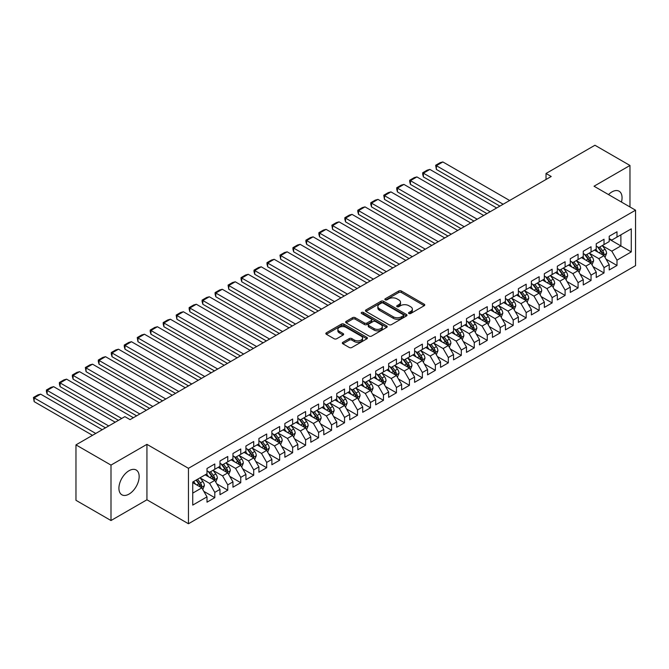<?xml version="1.0" encoding="UTF-8"?>
<svg xmlns="http://www.w3.org/2000/svg" width="669" height="669" viewBox="0 0 669 669"><rect width="100%" height="100%" fill="white"/><g stroke="black" fill="none" stroke-linecap="round" stroke-linejoin="round"><path stroke-width="1" d="M408.926 313.51A1.263 0.728 0 0 0 410.707 313.51L424.238 305.7A1.798 1.037 0 0 0 424.765 304.964A1.798 1.037 0 0 0 424.238 304.228L401.316 290.99A1.798 1.037 0 0 0 398.766 290.99L385.235 298.809A1.263 0.728 0 0 0 384.867 299.319A1.263 0.728 0 0 0 385.235 299.837A1.263 0.728 0 0 0 387.017 299.837L388.773 298.826A5.762 3.328 0 0 1 396.926 298.826L398.833 299.929A5.762 3.328 0 0 1 400.522 302.279A5.762 3.328 0 0 1 398.833 304.629L397.085 305.641A1.263 0.728 0 0 0 396.709 306.159A1.263 0.728 0 0 0 397.085 306.67A1.263 0.728 0 0 0 398.866 306.67L400.614 305.658A5.762 3.328 0 0 1 408.767 305.658L410.674 306.762A5.762 3.328 0 0 1 412.363 309.12A5.762 3.328 0 0 1 410.674 311.47L408.926 312.482A1.263 0.728 0 0 0 408.558 312.992A1.263 0.728 0 0 0 408.926 313.51L408.926 312.482M129.033 494.09A14.308 8.262 120 0 0 138.383 481.479A14.308 8.262 120 0 0 136.192 470.006A14.308 8.262 120 0 0 129.033 470.717A14.308 8.262 120 0 0 119.684 483.327A14.308 8.262 120 0 0 121.875 494.801A14.308 8.262 120 0 0 129.033 494.09M621.459 202.055A14.308 8.262 120 0 0 619.093 191.209A14.308 8.262 120 0 0 611.934 191.911A14.308 8.262 120 0 0 608.514 194.579M342.863 342.311A1.798 1.037 0 0 0 342.336 343.046A1.798 1.037 0 0 0 342.863 343.782L349.293 347.495A1.798 1.037 0 0 0 351.835 347.495L366.863 338.823A1.798 1.037 0 0 0 367.398 338.088A1.798 1.037 0 0 0 366.863 337.352L343.941 324.114A1.798 1.037 0 0 0 341.399 324.114L326.372 332.794A1.798 1.037 0 0 0 325.845 333.53A1.798 1.037 0 0 0 326.372 334.266L334.14 338.748A1.798 1.037 0 0 0 336.683 338.748L343.113 335.035A1.798 1.037 0 0 0 343.64 334.299A1.798 1.037 0 0 0 343.113 333.563L339.267 331.339A4.817 2.785 0 0 1 337.853 329.374A4.817 2.785 0 0 1 340.83 326.807A4.817 2.785 0 0 1 346.074 327.409L361.168 336.122A4.817 2.785 0 0 1 362.581 338.088A4.817 2.785 0 0 1 359.604 340.655A4.817 2.785 0 0 1 354.353 340.053L351.835 338.598A1.798 1.037 0 0 0 349.293 338.598L342.863 342.311L342.863 343.782M110.995 465.097L110.995 520.532L146.937 499.785L146.937 444.35L110.995 465.097L75.965 444.877L124.877 416.636L130.07 419.63L551.214 176.482L546.029 173.488L546.029 179.484M146.937 444.35L188.457 468.317L635.55 210.191L635.55 265.626L188.457 523.752L188.457 468.317M629.972 206.972L629.972 165.469L594.03 186.225L635.55 210.191M629.972 165.469L594.942 145.248L546.029 173.488M388.898 324.632A1.798 1.037 0 0 0 391.449 324.632L406.476 315.952A1.798 1.037 0 0 0 407.003 315.216A1.798 1.037 0 0 0 406.476 314.48L383.546 301.251A1.798 1.037 0 0 0 381.004 301.251L365.976 309.923A1.798 1.037 0 0 0 365.45 310.659A1.798 1.037 0 0 0 365.976 311.394L388.898 324.632M362.088 313.786A1.263 0.728 0 0 1 363.367 313.962L363.367 312.465L386.674 325.92A1.798 1.037 0 0 1 387.2 326.656A1.798 1.037 0 0 1 386.674 327.392L371.646 336.064A1.798 1.037 0 0 1 369.096 336.064L346.174 322.826L346.174 321.363A1.798 1.037 0 0 0 345.647 322.09A1.798 1.037 0 0 0 346.174 322.826M346.174 321.363L352.605 317.65A1.798 1.037 0 0 1 355.147 317.65L364.446 323.01A1.798 1.037 0 0 0 366.997 323.01L371.262 320.551A1.798 1.037 0 0 0 371.788 319.815A1.798 1.037 0 0 0 371.262 319.08L361.578 313.493A1.263 0.728 0 0 1 361.21 312.975A1.263 0.728 0 0 1 361.988 312.306A1.263 0.728 0 0 1 363.367 312.465M609.208 239.184L620.891 245.924L620.891 234.836L631.268 228.848L616.994 237.085L616.994 231.767L609.208 236.257L609.208 241.576L604.023 244.578L604.023 239.259L596.238 243.75L596.238 249.069L591.045 252.062L591.045 246.744L583.259 251.243L583.259 256.562L578.075 259.555L578.075 254.237L570.289 258.736L570.289 264.054L565.096 267.048L565.096 261.73L557.319 266.22L557.319 271.539L552.126 274.541L552.126 269.222L544.34 273.713L544.34 279.032L539.147 282.025L539.147 276.707L531.37 281.206L531.37 286.524L526.177 289.518L526.177 284.2L518.391 288.69L518.391 294.009L513.198 297.011L513.198 291.692L505.421 296.183L505.421 301.502L500.228 304.504L500.228 299.185L492.443 303.676L492.443 308.994L487.249 311.988L487.249 306.67L479.472 311.169L479.472 316.487L474.279 319.481L474.279 314.162L466.494 318.653L466.494 323.972L461.301 326.974L461.301 321.655L453.523 326.146L453.523 331.464L448.33 334.467L448.33 329.148L440.545 333.639L440.545 338.957L435.36 341.951L435.36 336.632L427.575 341.131L427.575 346.45L422.382 349.444L422.382 344.125L414.596 348.616L414.596 353.934L409.411 356.937L409.411 351.618L401.626 356.109L401.626 361.427L396.433 364.421L396.433 359.102L388.647 363.602L388.647 368.92L383.462 371.914L383.462 366.595L375.677 371.094L375.677 376.413L370.484 379.407L370.484 374.088L362.698 378.579L362.698 383.897L357.514 386.899L357.514 381.581L349.728 386.072L349.728 391.39L344.535 394.384L344.535 389.065L336.75 393.564L336.75 398.883L331.565 401.877L331.565 396.558L323.779 401.057L323.779 406.376L318.586 409.369L318.586 404.051L310.801 408.542L310.801 413.86L305.616 416.862L305.616 411.544L297.83 416.034L297.83 421.353L292.637 424.347L292.637 419.028L284.852 423.527L284.852 428.846L279.667 431.839L279.667 426.521L271.882 431.02L271.882 436.339L266.688 439.332L266.688 434.014L258.903 438.504L258.903 443.823L253.718 446.825L253.718 441.507L245.933 445.997L245.933 451.316L240.74 454.31L240.74 448.991L232.954 453.49L232.954 458.809L227.769 461.802L227.769 456.484L219.984 460.983L219.984 466.301L214.791 469.295L214.791 463.977L207.005 468.467L207.005 473.786L192.739 482.031L192.739 505.103L207.005 496.858L201.821 487.868L192.739 482.625M631.268 228.848L631.268 251.912L616.994 260.157L611.809 251.168L602.401 245.732M606.03 259.146L616.994 265.476L616.994 260.157M616.994 265.476L609.208 269.967L609.208 264.648L604.023 267.642L598.83 258.66L589.422 253.225M593.06 266.638L604.023 272.96L604.023 267.642M604.023 272.96L596.238 277.459L596.238 272.141L591.045 275.135L585.86 266.145L576.452 260.718M580.082 274.123L591.045 280.453L591.045 275.135M591.045 280.453L583.259 284.952L583.259 279.634L578.075 282.627L572.881 273.638L563.474 268.21M567.111 281.616L578.075 287.946L578.075 282.627M578.075 287.946L570.289 292.437L570.289 287.118L565.096 290.12L559.911 281.131L550.503 275.695M554.133 289.108L565.096 295.439L565.096 290.12M565.096 295.439L557.319 299.929L557.319 294.611L552.126 297.605L546.933 288.623L537.525 283.188M541.162 296.601L552.126 302.923L552.126 297.605M552.126 302.923L544.34 307.422L544.34 302.104L539.147 305.097L533.962 296.108L524.555 290.681M528.184 304.086L539.147 310.416L539.147 305.097M539.147 310.416L531.37 314.915L531.37 309.596L526.177 312.59L520.984 303.601L511.576 298.173M515.214 311.578L526.177 317.909L526.177 312.59M526.177 317.909L518.391 322.399L518.391 317.081L513.198 320.083L508.014 311.093L498.606 305.658M502.235 319.071L513.198 325.402L513.198 320.083M513.198 325.402L505.421 329.892L505.421 324.574L500.228 327.567L495.035 318.586L485.635 313.151M489.265 326.564L500.228 332.886L500.228 327.567M500.228 332.886L492.443 337.385L492.443 332.067L487.249 335.06L482.065 326.071L472.657 320.643M476.286 334.048L487.249 340.379L487.249 335.06M487.249 340.379L479.472 344.878L479.472 339.559L474.279 342.553L469.086 333.563L459.687 328.136M463.316 341.541L474.279 347.872L474.279 342.553M474.279 347.872L466.494 352.362L466.494 347.044L461.301 350.046L456.116 341.056L446.708 335.621M450.337 349.034L461.301 355.364L461.301 350.046M461.301 355.364L453.523 359.855L453.523 354.537L448.33 357.53L443.137 348.549L433.738 343.113M437.367 356.527L448.33 362.849L448.33 357.53M448.33 362.849L440.545 367.348L440.545 362.029L435.36 365.023L430.167 356.033L420.759 350.606M424.397 364.011L435.36 370.342L435.36 365.023M435.36 370.342L427.575 374.841L427.575 369.522L422.382 372.516L417.188 363.526L407.789 358.099M411.418 371.504L422.382 377.834L422.382 372.516M422.382 377.834L414.596 382.325L414.596 377.007L409.411 380.009L404.218 371.019L394.81 365.583M398.448 378.997L409.411 385.327L409.411 380.009M409.411 385.327L401.626 389.818L401.626 384.499L396.433 387.493L391.24 378.512L381.84 373.076M385.469 386.49L396.433 392.812L396.433 387.493M396.433 392.812L388.647 397.311L388.647 391.992L383.462 394.986L378.269 385.996L368.862 380.569M372.499 393.974L383.462 400.305L383.462 394.986M383.462 400.305L375.677 404.804L375.677 399.485L370.484 402.479L365.291 393.489L355.891 388.062M359.521 401.467L370.484 407.797L370.484 402.479M370.484 407.797L362.698 412.288L362.698 406.969L357.514 409.972L352.32 400.982L342.913 395.546M346.55 408.96L357.514 415.29L357.514 409.972M357.514 415.29L349.728 419.781L349.728 414.462L344.535 417.456L339.342 408.466L329.942 403.039M333.572 416.444L344.535 422.775L344.535 417.456M344.535 422.775L336.75 427.274L336.75 421.955L331.565 424.949L326.372 415.959L316.964 410.532M320.602 423.937L331.565 430.267L331.565 424.949M331.565 430.267L323.779 434.766L323.779 429.448L318.586 432.442L313.401 423.452L303.994 418.025M307.623 431.43L318.586 437.76L318.586 432.442M318.586 437.76L310.801 442.251L310.801 436.932L305.616 439.934L300.423 430.945L291.015 425.509M294.653 438.923L305.616 445.253L305.616 439.934M305.616 445.253L297.83 449.744L297.83 444.425L292.637 447.419L287.453 438.429L278.045 433.002M281.674 446.407L292.637 452.737L292.637 447.419M292.637 452.737L284.852 457.236L284.852 451.918L279.667 454.912L274.474 445.922L265.066 440.495M268.704 453.9L279.667 460.23L279.667 454.912M279.667 460.23L271.882 464.729L271.882 459.411L266.688 462.404L261.504 453.415L252.096 447.987M255.725 461.393L266.688 467.723L266.688 462.404M266.688 467.723L258.903 472.214L258.903 466.895L253.718 469.897L248.525 460.908L239.117 455.472M242.755 468.885L253.718 475.216L253.718 469.897M253.718 475.216L245.933 479.706L245.933 474.388L240.74 477.382L235.555 468.392L226.147 462.965M229.776 476.37L240.74 482.7L240.74 477.382M240.74 482.7L232.954 487.199L232.954 481.881L227.769 484.874L222.576 475.885L213.168 470.458M216.806 483.863L227.769 490.193L227.769 484.874M227.769 490.193L219.984 494.692L219.984 489.374L214.791 492.367L209.606 483.378L200.198 477.95M203.828 491.355L214.791 497.686L214.791 492.367M214.791 497.686L207.005 502.176L207.005 496.858M207.005 470.792L209.606 472.289L214.791 469.295M192.739 493.112L201.821 487.868M219.984 463.299L222.576 464.796L227.769 461.802M209.606 483.378L214.791 480.384L205.191 474.839M219.984 489.374L214.791 480.384M232.954 455.815L235.555 457.312L240.74 454.31M222.576 475.885L227.769 472.891L218.169 467.347M232.954 481.881L227.769 472.891M245.933 448.322L248.525 449.819L253.718 446.825M235.555 468.392L240.74 465.398L231.139 459.854M245.933 474.388L240.74 465.398M258.903 440.829L261.504 442.326L266.688 439.332M248.525 460.908L253.718 457.905L244.118 452.369M258.903 466.895L253.718 457.905M271.882 433.336L274.474 434.833L279.667 431.839M261.504 453.415L266.688 450.421L257.088 444.877M271.882 459.411L266.688 450.421M284.852 425.852L287.453 427.349L292.637 424.347M274.474 445.922L279.667 442.928L270.059 437.384M284.852 451.918L279.667 442.928M297.83 418.359L300.423 419.856L305.616 416.862M287.453 438.429L292.637 435.435L283.037 429.891M297.83 444.425L292.637 435.435M310.801 410.866L313.401 412.363L318.586 409.369M300.423 430.945L305.616 427.943L296.007 422.407M310.801 436.932L305.616 427.943M323.779 403.374L326.372 404.879L331.565 401.877M313.401 423.452L318.586 420.458L308.986 414.914M323.779 429.448L318.586 420.458M336.75 395.889L339.342 397.386L344.535 394.384M326.372 415.959L331.565 412.965L321.956 407.421M336.75 421.955L331.565 412.965M349.728 388.396L352.32 389.893L357.514 386.899M339.342 408.466L344.535 405.473L334.935 399.928M349.728 414.462L344.535 405.473M362.698 380.904L365.291 382.4L370.484 379.407M352.32 400.982L357.514 397.98L347.905 392.444M362.698 406.969L357.514 397.98M375.677 373.411L378.269 374.916L383.462 371.914M365.291 393.489L370.484 390.495L360.884 384.951M375.677 399.485L370.484 390.495M388.647 365.926L391.24 367.423L396.433 364.421M378.269 385.996L383.462 383.002L373.854 377.458M388.647 391.992L383.462 383.002M401.626 358.433L404.218 359.93L409.411 356.937M391.24 378.512L396.433 375.51L386.833 369.965M401.626 384.499L396.433 375.51M414.596 350.941L417.188 352.438L422.382 349.444M404.218 371.019L409.411 368.017L399.803 362.481M414.596 377.007L409.411 368.017M427.575 343.448L430.167 344.953L435.36 341.951M417.188 363.526L422.382 360.532L412.781 354.988M427.575 369.522L422.382 360.532M440.545 335.963L443.137 337.46L448.33 334.467M430.167 356.033L435.36 353.04L425.752 347.495M440.545 362.029L435.36 353.04M453.523 328.471L456.116 329.968L461.301 326.974M443.137 348.549L448.33 345.547L438.73 340.003M453.523 354.537L448.33 345.547M466.494 320.978L469.086 322.475L474.279 319.481M456.116 341.056L461.301 338.054L451.7 332.518M466.494 347.044L461.301 338.054M479.472 313.485L482.065 314.99L487.249 311.988M469.086 333.563L474.279 330.57L464.679 325.025M479.472 339.559L474.279 330.57M492.443 306.001L495.035 307.497L500.228 304.504M482.065 326.071L487.249 323.077L477.649 317.532M492.443 332.067L487.249 323.077M505.421 298.508L508.014 300.005L513.198 297.011M495.035 318.586L500.228 315.584L490.628 310.04M505.421 324.574L500.228 315.584M518.391 291.015L520.984 292.512L526.177 289.518M508.014 311.093L513.198 308.1L503.598 302.555M518.391 317.081L513.198 308.1M531.37 283.522L533.962 285.027L539.147 282.025M520.984 303.601L526.177 300.607L516.577 295.062M531.37 309.596L526.177 300.607M544.34 276.038L546.933 277.535L552.126 274.541M533.962 296.108L539.147 293.114L529.547 287.57M544.34 302.104L539.147 293.114M557.319 268.545L559.911 270.042L565.096 267.048M546.933 288.623L552.126 285.621L542.526 280.077M557.319 294.611L552.126 285.621M570.289 261.052L572.881 262.549L578.075 259.555M559.911 281.131L565.096 278.137L555.496 272.592M570.289 287.118L565.096 278.137M583.259 253.559L585.86 255.065L591.045 252.062M572.881 273.638L578.075 270.644L568.474 265.1M583.259 279.634L578.075 270.644M596.238 246.075L598.83 247.572L604.023 244.578M585.86 266.145L591.045 263.151L581.445 257.607M596.238 272.141L591.045 263.151M609.208 238.582L611.809 240.079L616.994 237.085M598.83 258.66L604.023 255.658L594.423 250.114M609.208 264.648L604.023 255.658M75.965 444.877L75.965 500.303L110.995 520.532M146.937 499.785L188.457 523.752M611.809 251.168L620.891 245.924L631.268 251.912M409.428 313.686L410.674 312.967A5.762 3.328 0 0 0 412.363 310.617L412.363 309.12M400.522 302.279L400.522 303.776A5.762 3.328 0 0 1 398.833 306.126L397.587 306.854M424.238 304.228L424.238 305.7L401.316 292.487A1.798 1.037 0 0 0 398.766 292.487L385.737 300.013M406.451 315.969L383.546 302.748A1.798 1.037 0 0 0 381.004 302.748L366.002 311.411M403.29 315.735A1.263 0.728 0 0 0 403.658 315.216A1.263 0.728 0 0 0 403.29 314.706L383.17 303.09A1.263 0.728 0 0 0 381.389 303.09L379.54 304.152A5.762 3.328 0 0 0 377.851 306.511A5.762 3.328 0 0 0 379.54 308.861L393.288 316.797A5.762 3.328 0 0 0 401.442 316.797L403.29 315.735L403.29 317.231A1.263 0.728 0 0 0 403.658 316.721L403.658 315.216M377.851 306.511L377.851 308.008A5.762 3.328 0 0 0 379.54 310.357L379.54 308.861M403.29 317.231L401.442 318.302A5.762 3.328 0 0 1 393.288 318.302L379.54 310.357M346.199 322.843L352.605 319.146L352.605 317.65M371.788 319.815L371.788 321.312A1.798 1.037 0 0 1 371.262 322.048L366.997 324.515A1.798 1.037 0 0 1 364.446 324.515L355.147 319.146A1.798 1.037 0 0 0 352.605 319.146M363.367 313.962L386.649 327.4M374.096 328.579A4.817 2.785 0 0 0 379.348 329.19A4.817 2.785 0 0 0 382.317 326.614A4.817 2.785 0 0 0 380.904 324.649L375.593 321.58A1.798 1.037 0 0 0 373.043 321.58L368.778 324.039A1.798 1.037 0 0 0 368.251 324.774A1.798 1.037 0 0 0 368.778 325.51L374.096 328.579L374.096 330.085A4.817 2.785 0 0 0 379.348 330.687A4.817 2.785 0 0 0 382.317 328.111L382.317 326.614M368.251 324.774L368.251 326.28A1.798 1.037 0 0 0 368.778 327.007L368.778 325.51M374.096 330.085L368.778 327.007M362.581 338.088L362.581 339.584A4.817 2.785 0 0 1 359.604 342.152A4.817 2.785 0 0 1 354.353 341.55L351.835 340.103A1.798 1.037 0 0 0 349.293 340.103L342.888 343.799M337.853 329.374L337.853 330.871A4.817 2.785 0 0 0 339.267 332.836L339.267 331.339M343.088 335.052L339.267 332.836M366.846 338.832L343.941 325.611A1.798 1.037 0 0 0 341.399 325.611L326.397 334.274M604.985 257.322L606.591 253.4A4.859 2.81 -120 0 0 605.035 249.261L602.284 245.582M503.147 204.237L436.372 165.686L442.853 161.94L509.636 200.491M597.894 252.121L595.795 249.328M436.372 169.433L435.653 165.268L436.372 165.686L436.372 169.433L499.902 206.111M603.104 255.132L603.965 253.61A4.859 2.81 -120 0 0 602.577 250.683L599.817 247.003M598.245 247.229L601.648 251.778A2.475 1.43 60 0 1 602.1 252.531L603.965 253.61M597.392 246.736L601.013 251.577A4.859 2.81 60 0 1 602.409 254.504L602.51 254.789M435.653 165.268L440.194 162.651L442.853 161.94M592.006 264.815L593.62 260.885A4.859 2.81 -120 0 0 592.065 256.745L589.305 253.066M490.168 211.73L423.393 173.171L429.883 169.424L496.657 207.984M584.915 259.614L582.824 256.812M423.393 176.917L422.683 174.258L422.683 172.761L423.393 173.171L423.393 176.917L486.932 213.603M590.133 262.624L590.995 261.094A4.859 2.81 -120 0 0 589.598 258.175L586.847 254.496M585.266 254.722L588.678 259.263A2.475 1.43 60 0 1 589.121 260.015L590.995 261.094M584.413 254.228L588.043 259.07A4.859 2.81 60 0 1 589.431 261.997L589.531 262.273M422.683 172.761L427.223 170.143L429.883 169.424M579.036 272.308L580.642 268.378A4.859 2.81 -120 0 0 579.086 264.238L576.335 260.559M477.198 219.215L410.423 180.663L416.904 176.917L483.687 215.477M571.945 267.098L569.846 264.305M410.423 184.41L409.704 181.751L409.704 180.254L410.423 180.663L410.423 184.41L473.953 221.088M577.155 270.117L578.016 268.587A4.859 2.81 -120 0 0 576.628 265.66L573.868 261.98M572.296 262.215L575.7 266.755A2.475 1.43 60 0 1 576.151 267.508L578.016 268.587M571.443 261.721L575.072 266.563A4.859 2.81 60 0 1 576.461 269.49L576.561 269.766M409.704 180.254L414.245 177.628L416.904 176.917M566.058 279.793L567.672 275.871A4.859 2.81 -120 0 0 566.116 271.731L563.357 268.052M464.227 226.707L397.445 188.156L403.934 184.41L470.708 222.961M558.966 274.591L556.876 271.798M397.445 191.903L396.734 189.243L396.734 187.746L397.445 188.156L397.445 191.903L460.983 228.581M564.184 277.602L565.046 276.08A4.859 2.81 -120 0 0 563.649 273.153L560.898 269.473M559.317 269.707L562.729 274.248A2.475 1.43 60 0 1 563.173 275.001L565.046 276.08M558.464 269.206L562.094 274.056A4.859 2.81 60 0 1 563.482 276.974L563.582 277.259M396.734 187.746L401.275 185.121L403.934 184.41M553.087 287.285L554.693 283.363A4.859 2.81 -120 0 0 553.138 279.224L550.386 275.544M451.249 234.2L384.474 195.649L390.955 191.903L457.738 230.454M545.996 282.084L543.897 279.291M384.474 199.387L383.755 195.231L384.474 195.649L384.474 199.387L448.004 236.073M551.206 285.094L552.067 283.572A4.859 2.81 -120 0 0 550.679 280.646L547.919 276.966M546.347 277.192L549.751 281.741A2.475 1.43 60 0 1 550.202 282.494L552.067 283.572M545.494 276.698L549.124 281.54A4.859 2.81 60 0 1 550.512 284.467L550.612 284.751M383.755 195.231L388.296 192.613L390.955 191.903M540.109 294.778L541.723 290.848A4.859 2.81 -120 0 0 540.167 286.708L537.408 283.029M438.279 241.693L371.496 203.133L377.985 199.387L444.76 237.947M533.017 289.577L530.927 286.775M371.496 206.88L370.785 204.221L370.785 202.724L371.496 203.133L371.496 206.88L435.034 243.566M538.236 292.587L539.097 291.057A4.859 2.81 -120 0 0 537.7 288.138L534.949 284.459M533.377 284.685L536.781 289.225A2.475 1.43 60 0 1 537.224 289.978L539.097 291.057M532.516 284.191L536.145 289.033A4.859 2.81 60 0 1 537.533 291.96L537.633 292.236M370.785 202.724L375.326 200.106L377.985 199.387M527.139 302.271L528.744 298.341A4.859 2.81 -120 0 0 527.197 294.201L524.437 290.522M425.3 249.177L358.525 210.626L365.006 206.88L431.789 245.439M520.047 297.061L517.948 294.268M358.525 214.373L357.806 211.713L357.806 210.217L358.525 210.626L358.525 214.373L422.055 251.051M525.257 300.08L526.118 298.55A4.859 2.81 -120 0 0 524.73 295.623L521.971 291.943M520.398 292.177L523.802 296.718A2.475 1.43 60 0 1 524.253 297.471L526.118 298.55M519.545 291.684L523.175 296.526A4.859 2.81 60 0 1 524.563 299.453L524.663 299.729M357.806 210.217L362.347 207.591L365.006 206.88M514.16 309.755L515.774 305.833A4.859 2.81 -120 0 0 514.218 301.694L511.459 298.014M412.33 256.67L345.547 218.119L352.036 214.373L418.811 252.924M507.069 304.554L504.978 301.761M345.547 221.865L344.836 219.206L344.836 217.709L345.547 218.119L345.547 221.865L409.085 258.543M512.287 307.564L513.148 306.042A4.859 2.81 -120 0 0 511.752 303.116L509 299.436M507.428 299.662L510.832 304.211A2.475 1.43 60 0 1 511.275 304.964L513.148 306.042M506.567 299.168L510.196 304.019A4.859 2.81 60 0 1 511.584 306.937L511.685 307.222M344.836 217.709L349.377 215.084L352.036 214.373M501.19 317.248L502.795 313.326A4.859 2.81 -120 0 0 501.248 309.187L498.489 305.507M399.351 264.163L332.577 225.612L339.058 221.865L405.84 260.417M494.098 312.047L491.999 309.245M332.577 229.35L331.857 225.194L332.577 225.612L332.577 229.35L396.107 266.036M499.308 315.057L500.169 313.535A4.859 2.81 -120 0 0 498.781 310.608L496.022 306.929M494.45 307.155L497.853 311.704A2.475 1.43 60 0 1 498.305 312.456L500.169 313.535M493.597 306.661L497.226 311.503A4.859 2.81 60 0 1 498.614 314.43L498.714 314.714M331.857 225.194L336.398 222.576L339.058 221.865M488.211 324.741L489.825 320.811A4.859 2.81 -120 0 0 488.27 316.671L485.51 312.992M386.381 271.656L319.598 233.096L326.087 229.35L392.862 267.909M481.12 319.539L479.029 316.738M319.598 236.843L318.887 234.183L318.887 232.687L319.598 233.096L319.598 236.843L383.136 273.529M486.338 322.55L487.199 321.02A4.859 2.81 -120 0 0 485.803 318.101L483.051 314.422M481.479 314.647L484.883 319.188A2.475 1.43 60 0 1 485.326 319.941L487.199 321.02M480.618 314.154L484.247 318.996A4.859 2.81 60 0 1 485.644 321.923L485.736 322.199M318.887 232.687L323.428 230.069L326.087 229.35M475.241 332.234L476.846 328.303A4.859 2.81 -120 0 0 475.299 324.164L472.54 320.484M373.402 279.14L306.628 240.589L313.109 236.843L379.892 275.402M468.149 327.024L466.05 324.231M306.628 244.336L305.909 241.676L305.909 240.179L306.628 240.589L306.628 244.336L370.158 281.013M473.359 330.034L474.221 328.512A4.859 2.81 -120 0 0 472.832 325.586L470.073 321.906M468.501 322.14L471.904 326.681A2.475 1.43 60 0 1 472.356 327.434L474.221 328.512M467.648 321.647L471.277 326.489A4.859 2.81 60 0 1 472.665 329.407L472.766 329.692M305.909 240.179L310.449 237.554L313.109 236.843M462.262 339.718L463.876 335.796A4.859 2.81 -120 0 0 462.321 331.657L459.561 327.977M360.432 286.633L293.649 248.082L300.138 244.336L366.913 282.887M455.171 334.517L453.08 331.724M293.649 251.828L292.938 249.169L292.938 247.672L293.649 248.082L293.649 251.828L357.187 288.506M460.389 337.527L461.25 336.005A4.859 2.81 -120 0 0 459.854 333.078L457.103 329.399M455.53 329.625L458.934 334.174A2.475 1.43 60 0 1 459.377 334.926L461.25 336.005M454.669 329.131L458.298 333.982A4.859 2.81 60 0 1 459.695 336.9L459.787 337.184M292.938 247.672L297.479 245.046L300.138 244.336M449.292 347.211L450.898 343.289A4.859 2.81 -120 0 0 449.351 339.15L446.591 335.47M347.454 294.126L280.679 255.575L287.16 251.828L353.943 290.379M442.201 342.01L440.102 339.208M280.679 259.313L279.96 255.157L280.679 255.575L280.679 259.313L344.209 295.999M447.41 345.02L448.272 343.49A4.859 2.81 -120 0 0 446.884 340.571L444.124 336.892M442.552 337.117L445.955 341.667A2.475 1.43 60 0 1 446.407 342.419L448.272 343.49M441.699 336.624L445.328 341.466A4.859 2.81 60 0 1 446.716 344.393L446.817 344.677M279.96 255.157L284.501 252.539L287.16 251.828M436.313 354.704L437.927 350.773A4.859 2.81 -120 0 0 436.372 346.634L433.612 342.954M334.483 301.619L267.7 263.059L274.19 259.313L340.964 297.872M429.222 349.502L427.131 346.701M267.7 266.806L266.99 264.146L266.99 262.649L267.7 263.059L267.7 266.806L331.239 303.492M434.44 352.513L435.302 350.982A4.859 2.81 -120 0 0 433.905 348.064L431.154 344.384M429.582 344.61L432.985 349.151A2.475 1.43 60 0 1 433.428 349.904L435.302 350.982M428.72 344.117L432.35 348.959A4.859 2.81 60 0 1 433.746 351.886L433.838 352.162M266.99 262.649L271.53 260.032L274.19 259.313M423.343 362.197L424.949 358.266A4.859 2.81 -120 0 0 423.402 354.127L420.642 350.447M321.505 309.103L254.73 270.552L261.211 266.806L327.994 305.365M416.252 356.987L414.153 354.194M254.73 274.298L254.011 271.639L254.011 270.142L254.73 270.552L254.73 274.298L318.26 310.976M421.462 359.997L422.323 358.475A4.859 2.81 -120 0 0 420.935 355.548L418.175 351.869M416.603 352.103L420.007 356.644A2.475 1.43 60 0 1 420.458 357.397L422.323 358.475M415.75 351.61L419.379 356.452A4.859 2.81 60 0 1 420.768 359.37L420.868 359.654M254.011 270.142L258.552 267.516L261.211 266.806M410.365 369.681L411.979 365.759A4.859 2.81 -120 0 0 410.423 361.62L407.672 357.94M308.534 316.596L241.752 278.045L248.241 274.298L315.015 312.849M403.273 364.48L401.183 361.686M241.752 281.791L241.041 279.132L241.041 277.635L241.752 278.045L241.752 281.791L305.29 318.469M408.491 367.49L409.353 365.968A4.859 2.81 -120 0 0 407.956 363.041L405.205 359.362M403.633 359.588L407.036 364.137A2.475 1.43 60 0 1 407.488 364.889L409.353 365.968M402.771 359.094L406.401 363.936A4.859 2.81 60 0 1 407.797 366.863L407.889 367.147M241.041 277.635L245.582 275.009L248.241 274.298M397.394 377.174L399 373.252A4.859 2.81 -120 0 0 397.453 369.112L394.693 365.433M295.556 324.089L228.781 285.538L235.262 281.791L302.045 320.342M390.303 371.972L388.204 369.171M228.781 289.276L228.062 285.119L228.781 285.538L228.781 289.276L292.311 325.962M395.513 374.983L396.374 373.453A4.859 2.81 -120 0 0 394.986 370.534L392.226 366.855M390.654 367.08L394.058 371.63A2.475 1.43 60 0 1 394.509 372.382L396.374 373.453M389.801 366.587L393.431 371.429A4.859 2.81 60 0 1 394.819 374.356L394.919 374.64M228.062 285.119L232.603 282.502L235.262 281.791M384.416 384.667L386.03 380.736A4.859 2.81 -120 0 0 384.474 376.597L381.723 372.917M282.586 331.581L215.803 293.022L222.292 289.276L289.067 327.835M377.324 379.465L375.234 376.664M215.803 296.768L215.092 294.109L215.092 292.612L215.803 293.022L215.803 296.768L279.341 333.455M382.543 382.476L383.404 380.945A4.859 2.81 -120 0 0 382.007 378.018L379.256 374.347M377.684 374.573L381.087 379.114A2.475 1.43 60 0 1 381.539 379.867L383.404 380.945M376.823 374.08L380.452 378.922A4.859 2.81 60 0 1 381.848 381.848L381.94 382.124M215.092 292.612L219.633 289.995L222.292 289.276M371.446 392.159L373.051 388.229A4.859 2.81 -120 0 0 371.504 384.09L368.744 380.41M269.607 339.066L202.832 300.515L209.313 296.768L276.096 335.328M364.354 386.95L362.255 384.157M202.832 304.261L202.113 301.602L202.113 300.105L202.832 300.515L202.832 304.261L266.362 340.939M369.564 389.96L370.425 388.438A4.859 2.81 -120 0 0 369.037 385.511L366.278 381.832M364.705 382.066L368.109 386.607A2.475 1.43 60 0 1 368.56 387.359L370.425 388.438M363.852 381.573L367.482 386.414A4.859 2.81 60 0 1 368.87 389.333L368.97 389.617M202.113 300.105L206.654 297.479L209.313 296.768M358.467 399.644L360.081 395.722A4.859 2.81 -120 0 0 358.525 391.582L355.774 387.903M256.637 346.559L189.854 308.008L196.343 304.261L263.118 342.812M351.376 394.442L349.285 391.649M189.854 311.754L189.143 309.095L189.143 307.598L189.854 308.008L189.854 311.754L253.392 348.432M356.594 397.453L357.455 395.931A4.859 2.81 -120 0 0 356.059 393.004L353.307 389.325M351.735 389.55L355.139 394.1A2.475 1.43 60 0 1 355.59 394.852L357.455 395.931M350.874 389.057L354.503 393.899A4.859 2.81 60 0 1 355.9 396.826L355.992 397.11M189.143 307.598L193.684 304.972L196.343 304.261M345.497 407.137L347.102 403.215A4.859 2.81 -120 0 0 345.555 399.075L342.796 395.396M243.658 354.052L176.884 315.5L183.365 311.754L250.147 350.305M338.405 401.935L336.306 399.134M176.884 319.238L176.164 315.082L176.884 315.5L176.884 319.238L240.414 355.925M343.623 404.946L344.476 403.415A4.859 2.81 -120 0 0 343.088 400.497L340.329 396.817M338.757 397.043L342.16 401.592A2.475 1.43 60 0 1 342.612 402.345L344.476 403.415M337.904 396.55L341.533 401.392A4.859 2.81 60 0 1 342.921 404.319L343.021 404.603M176.164 315.082L180.705 312.465L183.365 311.754M332.518 414.629L334.132 410.699A4.859 2.81 -120 0 0 332.577 406.56L329.825 402.88M230.688 361.544L163.905 322.985L170.394 319.238L237.169 357.798M325.427 409.428L323.336 406.627M163.905 326.731L163.194 324.072L163.194 322.575L163.905 322.985L163.905 326.731L227.443 363.418M330.645 412.439L331.506 410.908A4.859 2.81 -120 0 0 330.11 407.981L327.358 404.302M325.786 404.536L329.19 409.077A2.475 1.43 60 0 1 329.641 409.829L331.506 410.908M324.925 404.043L328.554 408.884A4.859 2.81 60 0 1 329.951 411.811L330.043 412.087M163.194 322.575L167.735 319.949L170.394 319.238M319.548 422.122L321.153 418.192A4.859 2.81 -120 0 0 319.606 414.052L316.847 410.373M217.709 369.029L150.935 330.478L157.416 326.731L224.199 365.282M312.456 416.912L310.357 414.119M150.935 334.224L150.216 331.565L150.216 330.068L150.935 330.478L150.935 334.224L214.465 370.902M317.675 419.923L318.528 418.401A4.859 2.81 -120 0 0 317.139 415.474L314.38 411.795M312.808 412.029L316.211 416.57A2.475 1.43 60 0 1 316.663 417.322L318.528 418.401M311.955 411.535L315.584 416.377A4.859 2.81 60 0 1 316.972 419.296L317.073 419.58M150.216 330.068L154.756 327.442L157.416 326.731M306.569 429.607L308.183 425.685A4.859 2.81 -120 0 0 306.628 421.545L303.877 417.866M204.739 376.522L137.956 337.97L144.445 334.224L211.22 372.775M299.478 424.405L297.387 421.612M137.956 341.717L137.245 337.552L137.956 337.97L137.956 341.717L201.494 378.395M304.696 427.416L305.557 425.894A4.859 2.81 -120 0 0 304.161 422.967L301.41 419.287M299.837 419.513L303.241 424.062A2.475 1.43 60 0 1 303.693 424.815L305.557 425.894M298.976 419.02L302.605 423.862A4.859 2.81 60 0 1 304.002 426.789L304.094 427.073M137.245 337.552L141.786 334.935L144.445 334.224M293.599 437.1L295.205 433.178A4.859 2.81 -120 0 0 293.658 429.038L290.898 425.359M191.76 384.014L124.986 345.455L131.475 341.717L198.25 380.268M286.508 431.898L284.409 429.097M124.986 349.201L124.267 346.542L124.267 345.045L124.986 345.455L124.986 349.201L188.516 385.888M291.726 434.909L292.579 433.378A4.859 2.81 -120 0 0 291.191 430.46L288.431 426.78M286.859 427.006L290.262 431.555A2.475 1.43 60 0 1 290.714 432.308L292.579 433.378M286.006 426.513L289.635 431.354A4.859 2.81 60 0 1 291.023 434.281L291.124 434.566M124.267 345.045L128.808 342.428L131.475 341.717M280.62 444.592L282.234 440.662A4.859 2.81 -120 0 0 280.679 436.523L277.928 432.843M178.79 391.507L112.007 352.948L118.497 349.201L185.271 387.761M273.529 439.391L271.438 436.589M112.007 356.694L111.297 354.035L111.297 352.538L112.007 352.948L112.007 356.694L175.546 393.38M278.747 442.401L279.609 440.871A4.859 2.81 -120 0 0 278.212 437.944L275.461 434.265M273.889 434.499L277.292 439.04A2.475 1.43 60 0 1 277.744 439.792L279.609 440.871M273.027 434.005L276.657 438.847A4.859 2.81 60 0 1 278.053 441.774L278.145 442.05M111.297 352.538L115.837 349.912L118.497 349.201M267.65 452.085L269.256 448.155A4.859 2.81 -120 0 0 267.709 444.015L264.949 440.336M165.812 398.992L99.037 360.44L105.526 356.694L172.301 395.245M260.559 446.875L258.46 444.082M99.037 364.187L98.318 361.528L98.318 360.031L99.037 360.44L99.037 364.187L162.567 400.865M265.777 449.886L266.63 448.364A4.859 2.81 -120 0 0 265.242 445.437L262.482 441.757M260.91 441.992L264.314 446.532A2.475 1.43 60 0 1 264.765 447.285L266.63 448.364M260.057 441.498L263.686 446.34A4.859 2.81 60 0 1 265.075 449.259L265.175 449.543M98.318 360.031L102.859 357.405L105.526 356.694M254.672 459.57L256.286 455.648A4.859 2.81 -120 0 0 254.73 451.508L251.979 447.829M152.841 406.484L86.058 367.933L92.548 364.187L159.322 402.738M247.58 454.368L245.49 451.575M86.058 371.68L85.348 367.515L86.058 367.933L86.058 371.68L149.597 408.358M252.798 457.379L253.66 455.857A4.859 2.81 -120 0 0 252.263 452.93L249.512 449.25M247.94 449.476L251.343 454.025A2.475 1.43 60 0 1 251.795 454.778L253.66 455.857M247.078 448.983L250.708 453.825A4.859 2.81 60 0 1 252.104 456.751L252.196 457.036M85.348 367.515L89.889 364.898L92.548 364.187M241.701 467.062L243.307 463.14A4.859 2.81 -120 0 0 241.76 458.993L239 455.321M139.863 413.977L73.088 375.418L79.578 371.68L146.352 410.231M234.61 461.861L232.511 459.059M73.088 379.164L72.369 376.505L72.369 375.008L73.088 375.418L73.088 379.164L136.618 415.85M239.828 464.871L240.681 463.341A4.859 2.81 -120 0 0 239.293 460.423L236.533 456.743M234.961 456.969L238.365 461.518A2.475 1.43 60 0 1 238.816 462.271L240.681 463.341M234.108 456.475L237.738 461.317A4.859 2.81 60 0 1 239.126 464.244L239.226 464.529M72.369 375.008L76.91 372.39L79.578 371.68M228.723 474.555L230.337 470.625A4.859 2.81 -120 0 0 228.781 466.485L226.03 462.806M121.699 418.468L60.11 382.911L66.599 379.164L133.382 417.724M221.631 469.354L219.541 466.552M60.11 386.657L59.399 383.998L59.399 382.501L60.11 382.911L60.11 386.657L118.455 420.341M226.85 472.364L227.711 470.834A4.859 2.81 -120 0 0 226.314 467.907L223.563 464.227M221.991 464.462L225.394 469.002A2.475 1.43 60 0 1 225.846 469.755L227.711 470.834M221.13 463.968L224.759 468.81A4.859 2.81 60 0 1 226.155 471.737L226.247 472.013M59.399 382.501L63.94 379.875L66.599 379.164M215.753 482.048L217.358 478.118A4.859 2.81 -120 0 0 215.811 473.978L213.051 470.299M108.729 425.961L47.139 390.403L53.629 386.657L115.21 422.214M208.661 476.838L206.562 474.045M47.139 394.15L46.42 391.49L46.42 389.994L47.139 390.403L47.139 394.15L105.485 427.834M213.879 479.849L214.732 478.327A4.859 2.81 -120 0 0 213.344 475.4L210.584 471.72M209.012 471.954L212.416 476.495A2.475 1.43 60 0 1 212.867 477.248L214.732 478.327M208.159 471.461L211.789 476.303A4.859 2.81 60 0 1 213.177 479.221L213.277 479.506M46.42 389.994L50.969 387.368L53.629 386.657M202.782 489.532L204.388 485.61A4.859 2.81 -120 0 0 202.832 481.471L200.081 477.791M95.751 433.453L34.161 397.896L40.65 394.15L102.24 429.707M195.683 484.331L193.592 481.538M34.161 401.643L33.45 397.478L34.161 397.896L34.161 401.643L92.506 435.327M200.901 487.341L201.762 485.819A4.859 2.81 -120 0 0 200.365 482.893L197.614 479.213M196.393 479.916L199.446 483.988A2.475 1.43 60 0 1 199.897 484.741L201.762 485.819M196.059 480.108L198.81 483.787A4.859 2.81 60 0 1 200.207 486.714L200.299 486.999M33.45 397.478L37.991 394.861L40.65 394.15M410.674 312.967L410.674 311.47M397.085 306.67L397.085 305.641M398.833 306.126L398.833 304.629M385.235 299.837L385.235 298.809M398.766 292.487L398.766 290.99M401.316 292.487L401.316 290.99M365.976 311.394L365.976 309.923M381.004 302.748L381.004 301.251M383.546 302.748L383.546 301.251M406.476 315.952L406.476 314.48M393.288 318.302L393.288 316.797M401.442 318.302L401.442 316.797M355.147 319.146L355.147 317.65M364.446 324.515L364.446 323.01M366.997 324.515L366.997 323.01M371.262 322.048L371.262 320.551M386.674 327.392L386.674 325.92M349.293 340.103L349.293 338.598M351.835 340.103L351.835 338.598M354.353 341.55L354.353 340.053M343.113 335.035L343.113 333.563M326.372 334.266L326.372 332.794M341.399 325.611L341.399 324.114M343.941 325.611L343.941 324.114M366.863 338.823L366.863 337.352M603.413 255.307L606.557 253.492M602.577 250.683L605.035 249.261M598.989 252.757L601.013 251.577M590.434 262.8L593.587 260.985M589.598 258.175L592.065 256.745M586.011 260.241L588.043 259.07M577.464 270.293L580.608 268.47M576.628 265.66L579.086 264.238M573.04 267.734L575.072 266.563M564.485 277.777L567.638 275.963M563.649 273.153L566.116 271.731M560.062 275.227L562.094 274.056M551.515 285.27L554.66 283.455M550.679 280.646L553.138 279.224M547.091 282.719L549.124 281.54M538.545 292.763L541.689 290.948M537.7 288.138L540.167 286.708M534.113 290.204L536.145 289.033M525.566 300.256L528.711 298.433M524.73 295.623L527.197 294.201M521.143 297.697L523.175 296.526M512.596 307.74L515.74 305.925M511.752 303.116L514.218 301.694M508.164 305.189L510.196 304.019M499.618 315.233L502.762 313.418M498.781 310.608L501.248 309.187M495.194 312.682L497.226 311.503M486.647 322.726L489.792 320.911M485.803 318.101L488.27 316.671M482.215 320.167L484.247 318.996M473.669 330.218L476.813 328.395M472.832 325.586L475.299 324.164M469.245 327.659L471.277 326.489M460.698 337.703L463.843 335.888M459.854 333.078L462.321 331.657M456.266 335.152L458.298 333.982M447.72 345.196L450.864 343.381M446.884 340.571L449.351 339.15M443.296 342.637L445.328 341.466M434.75 352.688L437.894 350.874M433.905 348.064L436.372 346.634M430.318 350.13L432.35 348.959M421.771 360.181L424.915 358.358M420.935 355.548L423.402 354.127M417.347 357.622L419.379 356.452M408.801 367.666L411.945 365.851M407.956 363.041L410.423 361.62M404.369 365.115L406.401 363.936M395.822 375.158L398.967 373.344M394.986 370.534L397.453 369.112M391.398 372.6L393.431 371.429M382.852 382.651L385.996 380.837M382.007 378.018L384.474 376.597M378.42 380.092L380.452 378.922M369.873 390.144L373.018 388.321M369.037 385.511L371.504 384.09M365.45 387.585L367.482 386.414M356.903 397.629L360.047 395.814M356.059 393.004L358.525 391.582M352.471 395.078L354.503 393.899M343.925 405.121L347.069 403.307M343.088 400.497L345.555 399.075M339.501 402.562L341.533 401.392M330.954 412.614L334.099 410.799M330.11 407.981L332.577 406.56M326.522 410.055L328.554 408.884M317.976 420.107L321.12 418.284M317.139 415.474L319.606 414.052M313.552 417.548L315.584 416.377M305.005 427.591L308.15 425.777M304.161 422.967L306.628 421.545M300.573 425.041L302.605 423.862M292.027 435.084L295.171 433.269M291.191 430.46L293.658 429.038M287.603 432.525L289.635 431.354M279.057 442.577L282.201 440.762M278.212 437.944L280.679 436.523M274.625 440.018L276.657 438.847M266.078 450.07L269.222 448.247M265.242 445.437L267.709 444.015M261.654 447.511L263.686 446.34M253.108 457.554L256.252 455.74M252.263 452.93L254.73 451.508M248.676 455.004L250.708 453.825M240.129 465.047L243.273 463.232M239.293 460.423L241.76 458.993M235.705 462.488L237.738 461.317M227.159 472.54L230.303 470.725M226.314 467.907L228.781 466.485M222.727 469.981L224.759 468.81M214.18 480.033L217.325 478.21M213.344 475.4L215.811 473.978M209.757 477.474L211.789 476.303M201.21 487.517L204.354 485.702M200.365 482.893L202.832 481.471M196.778 484.966L198.81 483.787"/></g></svg>
